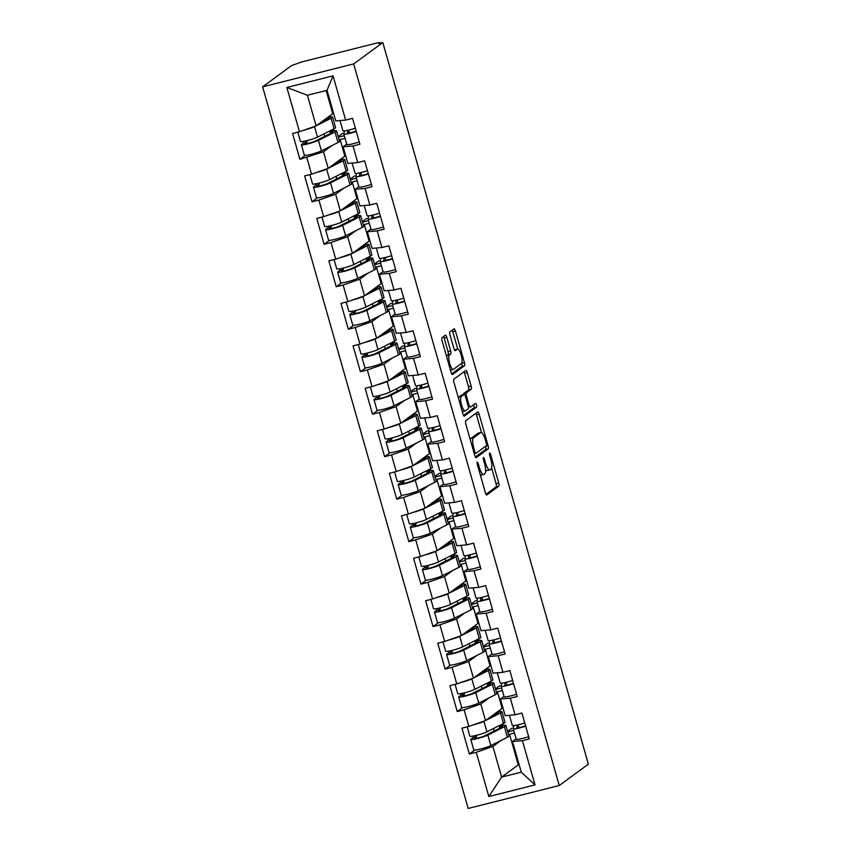 <?xml version="1.0" encoding="UTF-8"?>
<svg xmlns="http://www.w3.org/2000/svg" width="851" height="851" viewBox="0 0 851 851"><rect width="100%" height="100%" fill="white"/><g stroke="black" fill="none" stroke-linecap="round" stroke-linejoin="round"><path stroke-width="1.28" d="M477.241 462.157A1.957 0.543 75.9 0 0 477.305 464.369L485.4 492.772A2.798 0.766 75.9 0 0 486.74 494.984A2.798 0.766 75.9 0 0 486.825 494.952L498.824 486.144A2.798 0.766 75.9 0 0 498.729 482.985L490.633 454.583A1.957 0.543 75.9 0 0 489.687 453.03A1.957 0.543 75.9 0 0 489.633 453.062A1.957 0.543 75.9 0 0 489.697 455.274L490.75 458.944A8.946 2.468 75.9 0 1 491.048 469.061L490.048 469.795A8.946 2.468 75.9 0 1 489.804 469.922A8.946 2.468 75.9 0 1 485.485 462.806L484.432 459.136A1.957 0.543 75.9 0 0 483.496 457.583A1.957 0.543 75.9 0 0 483.442 457.604A1.957 0.543 75.9 0 0 483.506 459.817L484.549 463.497A8.946 2.468 75.9 0 1 484.857 473.613L483.857 474.347A8.946 2.468 75.9 0 1 483.602 474.464A8.946 2.468 75.9 0 1 479.283 467.359L478.241 463.689A1.957 0.543 75.9 0 0 477.294 462.125A1.957 0.543 75.9 0 0 477.241 462.157M446.807 337.368A2.798 0.766 75.9 0 0 445.456 335.145A2.798 0.766 75.9 0 0 445.381 335.188L442.02 337.656A2.798 0.766 75.9 0 0 442.116 340.815L451.094 372.355A2.798 0.766 75.9 0 0 452.445 374.578A2.798 0.766 75.9 0 0 452.519 374.536L464.518 365.739A2.798 0.766 75.9 0 0 464.423 362.579L455.445 331.039A2.798 0.766 75.9 0 0 454.094 328.816A2.798 0.766 75.9 0 0 454.009 328.848L449.945 331.837A2.798 0.766 75.9 0 0 450.041 334.996L453.891 348.495A2.798 0.766 75.9 0 0 455.232 350.718A2.798 0.766 75.9 0 0 455.317 350.676L457.327 349.197A7.478 2.064 75.9 0 1 457.54 349.101A7.478 2.064 75.9 0 1 461.263 355.441A7.478 2.064 75.9 0 1 461.402 363.494L453.509 369.291A7.478 2.064 75.9 0 1 453.296 369.398A7.478 2.064 75.9 0 1 449.573 363.047A7.478 2.064 75.9 0 1 449.434 354.995L450.753 354.027A2.798 0.766 75.9 0 0 450.658 350.867L446.807 337.368L444.158 338.038A2.798 0.766 75.9 0 0 443.562 336.517M382.812 42.55L588.371 764.155L559.245 785.526L353.686 63.921L382.812 42.55L378.833 43.55L380.046 42.593L376.95 43.007L301.828 61.921L291.755 65.474L262.629 86.845L353.686 63.921M465.699 420.777A2.798 0.766 75.9 0 0 465.795 423.947L474.773 455.476A2.798 0.766 75.9 0 0 476.124 457.7A2.798 0.766 75.9 0 0 476.198 457.668L488.197 448.86A2.798 0.766 75.9 0 0 488.102 445.701L479.124 414.16A2.798 0.766 75.9 0 0 477.773 411.937A2.798 0.766 75.9 0 0 477.688 411.98L465.699 420.777M462.933 413.916L453.955 382.376A2.798 0.766 75.9 0 1 453.86 379.216L465.848 370.419A2.798 0.766 75.9 0 1 465.933 370.376A2.798 0.766 75.9 0 1 467.284 372.6L471.124 386.099A2.798 0.766 75.9 0 1 471.22 389.258L466.359 392.832A2.798 0.766 75.9 0 0 466.454 395.992L468.997 404.948A2.798 0.766 75.9 0 0 470.348 407.161A2.798 0.766 75.9 0 0 470.433 407.129L475.496 403.406A1.957 0.543 75.9 0 1 475.549 403.385A1.957 0.543 75.9 0 1 476.517 405.044A1.957 0.543 75.9 0 1 476.56 407.15L464.359 416.107A2.798 0.766 75.9 0 1 464.284 416.139A2.798 0.766 75.9 0 1 462.933 413.916M344.325 135.703L338.858 137.075L338.645 136.309M356.42 178.178L350.963 179.55L350.74 178.795M368.526 220.664L363.058 222.037L362.845 221.271M380.62 263.14L375.163 264.512L374.94 263.746M392.726 305.615L387.258 306.998L387.045 306.232M404.821 348.102L399.364 349.474L399.151 348.708M416.926 390.577L411.469 391.949L411.246 391.183M429.021 433.053L423.564 434.435L423.351 433.67M441.126 475.539L435.669 476.911L435.446 476.145M453.221 518.014L447.764 519.387L447.552 518.631M465.327 560.49L459.87 561.873L459.646 561.107M477.432 602.976L471.965 604.348L471.752 603.582M489.527 645.452L484.07 646.824L483.847 646.069M501.633 687.938L496.165 689.31L495.952 688.544M262.629 86.845L468.188 808.45L559.245 785.526M305.254 155.403L299.924 159.318L323.486 151.744L331.826 145.627M299.924 159.318L292.553 133.447L299.456 131.714L286.851 87.462L333.039 75.835L345.644 120.087L352.548 118.342L359.909 144.213L353.016 145.957L357.739 162.562L364.643 160.828L372.015 186.699L365.111 188.433L369.845 205.038L376.748 203.304L384.12 229.174L377.216 230.908L381.939 247.524L388.843 245.779L396.215 271.65L389.311 273.394L394.045 290L400.949 288.266L408.32 314.136L401.417 315.87L406.15 332.486L413.043 330.741L420.415 356.612L413.512 358.345L418.245 374.961L425.149 373.227L432.521 399.087L425.617 400.832L430.351 417.437L437.244 415.703L444.616 441.573L437.712 443.307L442.446 459.923L449.349 458.178L456.721 484.049L449.817 485.783L454.551 502.398L461.455 500.665L468.816 526.524L461.912 528.269L466.646 544.874L473.55 543.14L480.921 569.011L474.018 570.744L478.751 587.36L485.655 585.616L493.016 611.486L486.123 613.231L490.846 629.836L497.75 628.102L505.122 653.972L498.218 655.706L502.952 672.311L509.855 670.577L517.217 696.448L510.323 698.182L515.046 714.797L521.95 713.053L529.322 738.923L522.418 740.668L535.024 784.909L488.836 796.536L476.23 752.295L492.899 746.455L501.239 740.338M474.656 750.114L469.326 754.029L476.23 752.295M469.326 754.029L461.955 728.158L468.858 726.424L464.125 709.808L480.794 703.979L489.134 697.863M462.561 707.638L457.232 711.553L464.125 709.808M457.232 711.553L449.86 685.683L456.764 683.938L452.03 667.333L468.699 661.504L477.039 655.376M450.456 665.152L445.126 669.067L452.03 667.333M445.126 669.067L437.754 643.196L444.658 641.463L439.924 624.857L456.593 619.017L464.933 612.901M438.361 622.677L433.021 626.591L439.924 624.857M433.021 626.591L425.66 600.721L432.563 598.987L427.83 582.371L444.499 576.542L452.828 570.425M426.255 580.201L420.926 584.116L427.83 582.371M420.926 584.116L413.554 558.245L420.458 556.501L415.724 539.896L432.393 534.066L440.733 527.939M414.16 537.715L408.82 541.63L415.724 539.896M408.82 541.63L401.459 515.759L408.352 514.025L403.629 497.42L420.298 491.58L428.627 485.464M402.055 495.239L396.726 499.154L403.629 497.42M396.726 499.154L389.354 473.284L396.258 471.55L391.524 454.934L408.193 449.105L416.533 442.988M389.96 452.764L384.62 456.668L391.524 454.934M384.62 456.668L377.259 430.808L384.152 429.064L379.429 412.458L396.098 406.618L404.427 400.502M377.855 410.278L372.525 414.192L379.429 412.458M372.525 414.192L365.153 388.322L372.057 386.588L367.324 369.972L383.992 364.143L392.332 358.026M365.76 367.802L360.42 371.717L367.324 369.972M360.42 371.717L353.048 345.846L359.952 344.112L355.229 327.497L371.887 321.667L380.227 315.551M353.654 325.327L348.325 329.231L355.229 327.497M348.325 329.231L340.953 303.371L347.857 301.626L343.123 285.021L359.792 279.181L368.132 273.065M341.549 282.84L336.219 286.755L343.123 285.021M336.219 286.755L328.848 260.885L335.751 259.151L331.018 242.535L347.687 236.706L356.026 230.589M329.454 240.365L324.125 244.28L331.018 242.535M324.125 244.28L316.753 218.409L323.657 216.665L318.923 200.059L335.592 194.23L343.932 188.103M317.349 197.879L312.019 201.793L318.923 200.059M312.019 201.793L304.647 175.923L311.551 174.189L306.817 157.584M346.729 144.159L343.134 146.797L353.016 145.957M357.739 162.562L347.868 163.413L343.134 146.797M339.198 140.224L340.123 139.543L344.857 156.148L328.22 168.36L323.486 151.744M345.059 138.298L340.123 139.543M345.729 155.935L344.857 156.148M311.551 174.189L328.22 168.36M358.835 186.646L355.239 189.284L365.111 188.433M369.845 205.038L359.962 205.889L355.239 189.284M351.303 182.699L352.229 182.018L356.952 198.634L340.326 210.835L335.592 194.23M357.165 180.774L352.229 182.018M357.835 198.411L356.952 198.634M323.657 216.665L340.326 210.835M370.93 229.121L367.334 231.759L377.216 230.908M381.939 247.524L372.068 248.375L367.334 231.759M363.398 225.175L364.324 224.494L369.057 241.11L352.42 253.321L347.687 236.706M369.26 223.26L364.324 224.494M369.93 240.886L369.057 241.11M335.751 259.151L352.42 253.321M383.035 271.597L379.44 274.245L389.311 273.394M394.045 290L384.163 290.851L379.44 274.245M375.504 267.661L376.429 266.98L381.152 283.585L364.526 295.797L359.792 279.181M381.365 265.735L376.429 266.98M382.035 283.372L381.152 283.585M347.857 301.626L364.526 295.797M395.13 314.083L391.534 316.721L401.417 315.87M406.15 332.486L396.268 333.326L391.534 316.721M387.599 310.136L388.524 309.456L393.258 326.071L376.621 338.272L371.887 321.667M393.46 308.211L388.524 309.456M394.141 325.848L393.258 326.071M359.952 344.112L376.621 338.272M407.235 356.558L403.64 359.196L413.512 358.345M418.245 374.961L408.363 375.812L403.64 359.196M399.704 352.612L400.63 351.942L405.363 368.547L388.726 380.759L383.992 364.143M405.565 350.697L400.63 351.942M406.235 368.323L405.363 368.547M372.057 386.588L388.726 380.759M419.33 399.034L415.735 401.683L425.617 400.832M430.351 417.437L420.468 418.288L415.735 401.683M411.799 395.098L412.724 394.417L417.458 411.022L400.821 423.234L396.098 406.618M417.66 393.173L412.724 394.417M418.341 410.81L417.458 411.022M384.152 429.064L400.821 423.234M431.436 441.52L427.84 444.158L437.712 443.307M442.446 459.923L432.574 460.774L427.84 444.158M423.904 437.574L424.83 436.893L429.564 453.509L412.926 465.71L408.193 449.105M429.766 435.648L424.83 436.893M430.436 453.285L429.564 453.509M396.258 471.55L412.926 465.71M443.541 483.996L439.935 486.634L449.817 485.783M454.551 502.398L444.669 503.249L439.935 486.634M435.999 480.049L436.925 479.379L441.658 495.984L425.021 508.196L420.298 491.58M441.86 478.134L436.925 479.379M442.541 495.761L441.658 495.984M408.352 514.025L425.021 508.196M455.636 526.482L452.041 529.12L461.912 528.269M466.646 544.874L456.774 545.725L452.041 529.12M448.105 522.535L449.03 521.854L453.764 538.47L437.127 550.671L432.393 534.066M453.966 520.61L449.03 521.854M454.636 538.247L453.764 538.47M420.458 556.501L437.127 550.671M467.742 568.957L464.135 571.595L474.018 570.744M478.751 587.36L468.869 588.211L464.135 571.595M460.21 565.011L461.125 564.33L465.859 580.946L449.222 593.147L444.499 576.542M466.071 563.096L461.125 564.33M466.742 580.722L465.859 580.946M432.563 598.987L449.222 593.147M479.836 611.433L476.241 614.071L486.123 613.231M490.846 629.836L480.975 630.687L476.241 614.071M472.305 607.497L473.23 606.816L477.964 623.421L461.327 635.633L456.593 619.017M478.166 605.572L473.23 606.816M478.836 623.198L477.964 623.421M444.658 641.463L461.327 635.633M491.942 653.919L488.336 656.557L498.218 655.706M502.952 672.311L493.069 673.162L488.336 656.557M484.41 649.973L485.336 649.292L490.059 665.908L473.433 678.109L468.699 661.504M490.272 648.047L485.336 649.292M490.942 665.684L490.059 665.908M456.764 683.938L473.433 678.109M504.037 696.395L500.441 699.033L510.323 698.182M515.046 714.797L505.175 715.648L500.441 699.033M496.505 692.448L497.431 691.767L502.164 708.383L485.527 720.595L480.794 703.979M502.367 690.533L497.431 691.767M503.037 708.16L502.164 708.383M468.858 726.424L485.527 720.595M513.727 730.413L508.27 731.786L508.047 731.02M516.142 738.87L512.547 741.519L522.418 740.668M492.899 746.455L501.622 777.091L521.269 772.144L512.547 741.519M508.611 734.934L509.536 734.253L518.259 764.889L501.622 777.091L488.836 796.536M514.472 733.009L509.536 734.253M518.259 764.889L519.131 764.666M521.269 772.144L535.024 784.909M345.644 120.087L335.762 120.938L327.039 90.302L307.392 95.248L316.125 125.874L332.752 113.672L326.156 90.525M333.635 113.449L332.752 113.672M327.039 90.302L333.039 75.835M299.456 131.714L316.125 125.874M286.851 87.462L307.392 95.248M480.347 475.049A8.946 2.468 75.9 0 0 480.943 475.135L483.602 474.464M485.634 469.699A8.946 2.468 75.9 0 0 487.144 470.592L489.804 469.922M485.995 494.282L496.165 486.815A2.798 0.766 75.9 0 0 496.069 483.655L491.623 468.05M481.517 432.553L476.464 414.831A2.798 0.766 75.9 0 0 475.869 413.309M475.369 456.998L485.549 449.53A2.798 0.766 75.9 0 0 485.453 446.371L488.102 445.701M474.869 451.86A1.957 0.543 75.9 0 0 475.815 453.413A1.957 0.543 75.9 0 0 475.869 453.381L486.4 445.658A1.957 0.543 75.9 0 0 486.336 443.445L485.23 439.573A8.946 2.468 75.9 0 0 480.911 432.457A8.946 2.468 75.9 0 0 480.655 432.585L473.464 437.861A8.946 2.468 75.9 0 0 473.762 447.977L474.869 451.86L473.816 452.126M480.911 432.457L478.262 433.127A8.946 2.468 75.9 0 0 478.007 433.244L480.655 432.585M470.231 439.541A8.946 2.468 75.9 0 1 470.805 438.531L478.007 433.244M463.455 394.63A2.798 0.766 75.9 0 1 463.699 393.492L468.561 389.928A2.798 0.766 75.9 0 0 468.465 386.769L464.625 373.27A2.798 0.766 75.9 0 0 464.029 371.749M463.529 415.437L473.901 407.82A1.957 0.543 75.9 0 0 473.56 404.831M461.306 396.534A7.478 2.064 75.9 0 0 461.444 404.587A7.478 2.064 75.9 0 0 465.167 410.937A7.478 2.064 75.9 0 0 465.38 410.831L468.167 408.788A2.798 0.766 75.9 0 0 468.071 405.629L465.518 396.672A2.798 0.766 75.9 0 0 464.167 394.449A2.798 0.766 75.9 0 0 464.093 394.492L461.306 396.534L458.646 397.204A7.478 2.064 75.9 0 0 458.306 397.672M462.274 411.607A7.478 2.064 75.9 0 0 462.519 411.597L465.167 410.937M461.604 395.119A2.798 0.766 75.9 0 0 461.508 395.119A2.798 0.766 75.9 0 0 461.433 395.162L464.093 394.492M458.646 397.204L461.433 395.162M446.456 356.08A7.478 2.064 75.9 0 1 446.775 355.665L448.094 354.697A2.798 0.766 75.9 0 0 447.998 351.537L444.158 338.038M450.445 370.079A7.478 2.064 75.9 0 0 450.636 370.068L453.296 369.398M457.54 349.101L454.891 349.761A7.478 2.064 75.9 0 0 454.679 349.867L457.327 349.197M457.732 349.08L452.785 331.699A2.798 0.766 75.9 0 0 452.189 330.188M451.69 373.876L461.87 366.409A2.798 0.766 75.9 0 0 461.774 363.239L461.721 363.079M496.239 712.723A10.542 1.128 164.1 0 1 498.452 712.798A10.542 1.128 164.1 0 1 498.143 713.212A10.542 1.128 164.1 0 1 497.324 713.691L489.623 717.584M485.687 720.467L500.494 712.989A14.244 1.521 -15.9 0 0 501.59 712.351A14.244 1.521 -15.9 0 0 502.016 711.787A14.244 1.521 -15.9 0 0 498.016 711.84L496.782 712.33M467.188 726.839L469.858 736.189A9.393 1.011 -15.9 0 0 476.89 735.2A9.393 1.011 -15.9 0 0 486.932 731.839L503.473 723.478A14.244 1.521 -15.9 0 0 504.579 722.829A14.244 1.521 -15.9 0 0 505.005 722.276L502.016 711.787M473.06 736.062L473.039 737.647L471.06 739.093A9.393 1.011 -15.9 0 0 470.784 739.455A9.393 1.011 -15.9 0 0 477.826 738.466A9.393 1.011 -15.9 0 0 487.857 735.104L504.409 726.743A14.244 1.521 -15.9 0 0 505.515 726.094A14.244 1.521 -15.9 0 0 505.93 725.541A14.244 1.521 -15.9 0 0 501.93 725.595L499.409 726.594A10.542 1.128 164.1 0 1 502.377 726.552A10.542 1.128 164.1 0 1 502.058 726.967A10.542 1.128 164.1 0 1 501.25 727.445L484.698 735.807A5.691 0.606 164.1 0 1 478.613 737.849A5.691 0.606 164.1 0 1 474.347 738.445A5.691 0.606 164.1 0 1 474.518 738.221L476.486 736.775L476.539 735.296M470.784 739.455L473.773 749.944A9.393 1.011 -15.9 0 0 480.804 748.954A9.393 1.011 -15.9 0 0 490.846 745.593L507.398 737.232A14.244 1.521 -15.9 0 0 508.494 736.583A14.244 1.521 -15.9 0 0 508.919 736.019L505.93 725.541M493.431 728.552L494.144 731.03M499.409 726.594L499.856 728.148M498.899 710.776L499.154 711.67M502.633 723.903L503.069 725.424M507.59 731.36L512.057 728.084M473.294 724.871A9.393 1.011 -15.9 0 0 483.942 721.35L485.293 720.669M495.601 713.202L495.942 714.393M524.769 722.935A9.393 1.011 164.1 0 1 512.334 725.499A9.393 1.011 164.1 0 1 512.323 725.446M525.695 726.211A9.393 1.011 164.1 0 1 513.259 728.764A9.393 1.011 164.1 0 1 513.259 728.711L513.855 725.626M528.684 736.689A9.393 1.011 164.1 0 1 516.249 739.253A9.393 1.011 164.1 0 1 516.249 739.2M517.344 724.999L516.823 727.722A5.691 0.606 -15.9 0 0 516.823 727.754A5.691 0.606 -15.9 0 0 519.918 727.435A5.691 0.606 -15.9 0 0 525.578 725.775M484.145 670.248A10.542 1.128 164.1 0 1 486.357 670.322A10.542 1.128 164.1 0 1 486.038 670.737A10.542 1.128 164.1 0 1 485.23 671.216L477.517 675.109M473.592 677.992L488.389 670.514A14.244 1.521 -15.9 0 0 489.495 669.865A14.244 1.521 -15.9 0 0 489.91 669.312A14.244 1.521 -15.9 0 0 485.91 669.365L484.687 669.854M455.094 684.364L457.753 693.714A9.393 1.011 -15.9 0 0 464.795 692.725A9.393 1.011 -15.9 0 0 474.826 689.363L491.378 681.002A14.244 1.521 -15.9 0 0 492.484 680.353A14.244 1.521 -15.9 0 0 492.899 679.789L489.91 669.312M460.965 693.576L460.934 695.171L458.966 696.607A9.393 1.011 -15.9 0 0 458.689 696.98A9.393 1.011 -15.9 0 0 465.72 695.99A9.393 1.011 -15.9 0 0 475.762 692.629L492.303 684.268A14.244 1.521 -15.9 0 0 493.41 683.619A14.244 1.521 -15.9 0 0 493.835 683.055A14.244 1.521 -15.9 0 0 489.836 683.108L487.315 684.108A10.542 1.128 164.1 0 1 490.272 684.076A10.542 1.128 164.1 0 1 489.963 684.491A10.542 1.128 164.1 0 1 489.144 684.97L472.592 693.331A5.691 0.606 164.1 0 1 466.508 695.363A5.691 0.606 164.1 0 1 462.242 695.969A5.691 0.606 164.1 0 1 462.412 695.746L464.38 694.299L464.433 692.81M458.689 696.98L461.667 707.468A9.393 1.011 -15.9 0 0 468.71 706.479A9.393 1.011 -15.9 0 0 478.741 703.107L495.293 694.746A14.244 1.521 -15.9 0 0 496.399 694.108A14.244 1.521 -15.9 0 0 496.814 693.544L493.835 683.055M481.336 686.076L482.038 688.555M487.315 684.108L487.751 685.672M486.793 668.301L487.049 669.194M490.538 681.428L490.963 682.938M495.495 688.885L499.952 685.608M461.189 682.396A9.393 1.011 -15.9 0 0 471.837 678.875L473.188 678.194M483.496 670.726L483.836 671.918M472.039 627.772A10.542 1.128 164.1 0 1 474.252 627.847A10.542 1.128 164.1 0 1 473.943 628.261A10.542 1.128 164.1 0 1 473.124 628.74L465.412 632.633M461.487 635.516L476.294 628.038A14.244 1.521 -15.9 0 0 477.39 627.389A14.244 1.521 -15.9 0 0 477.815 626.825A14.244 1.521 -15.9 0 0 473.816 626.879L472.582 627.368M442.988 641.888L445.658 651.238A9.393 1.011 -15.9 0 0 452.689 650.238A9.393 1.011 -15.9 0 0 462.721 646.877L479.273 638.516A14.244 1.521 -15.9 0 0 480.379 637.878A14.244 1.521 -15.9 0 0 480.804 637.314L477.815 626.825M448.86 651.1L448.828 652.685L446.86 654.132A9.393 1.011 -15.9 0 0 446.584 654.504A9.393 1.011 -15.9 0 0 453.626 653.515A9.393 1.011 -15.9 0 0 463.657 650.143L480.209 641.782A14.244 1.521 -15.9 0 0 481.315 641.143A14.244 1.521 -15.9 0 0 481.73 640.58A14.244 1.521 -15.9 0 0 477.73 640.633L475.209 641.633A10.542 1.128 164.1 0 1 478.166 641.59A10.542 1.128 164.1 0 1 477.858 642.005A10.542 1.128 164.1 0 1 477.039 642.484L460.487 650.845A5.691 0.606 164.1 0 1 454.413 652.887A5.691 0.606 164.1 0 1 450.147 653.483A5.691 0.606 164.1 0 1 450.317 653.26L452.285 651.823L452.338 650.334M446.584 654.504L449.573 664.982A9.393 1.011 -15.9 0 0 456.604 663.993A9.393 1.011 -15.9 0 0 466.646 660.631L483.198 652.27A14.244 1.521 -15.9 0 0 484.293 651.621A14.244 1.521 -15.9 0 0 484.719 651.068L481.73 640.58M469.231 643.59L469.943 646.079M475.209 641.633L475.656 643.186M474.698 625.825L474.954 626.708M478.432 638.941L478.868 640.463M483.389 646.398L487.857 643.122M449.083 639.909A9.393 1.011 -15.9 0 0 459.742 636.399L461.093 635.718M471.39 628.24L471.731 629.442M459.944 585.286A10.542 1.128 164.1 0 1 462.157 585.36A10.542 1.128 164.1 0 1 461.838 585.775A10.542 1.128 164.1 0 1 461.029 586.254L453.317 590.147M449.392 593.03L464.189 585.552A14.244 1.521 -15.9 0 0 465.295 584.914A14.244 1.521 -15.9 0 0 465.71 584.35A14.244 1.521 -15.9 0 0 461.71 584.403L460.487 584.892M430.893 599.402L433.553 608.752A9.393 1.011 -15.9 0 0 440.595 607.763A9.393 1.011 -15.9 0 0 450.626 604.401L467.178 596.04A14.244 1.521 -15.9 0 0 468.284 595.392A14.244 1.521 -15.9 0 0 468.699 594.838L465.71 584.35M436.765 608.625L436.733 610.21L434.765 611.656A9.393 1.011 -15.9 0 0 434.489 612.018A9.393 1.011 -15.9 0 0 441.52 611.029A9.393 1.011 -15.9 0 0 451.551 607.667L468.103 599.306A14.244 1.521 -15.9 0 0 469.209 598.657A14.244 1.521 -15.9 0 0 469.635 598.104A14.244 1.521 -15.9 0 0 465.625 598.157L463.114 599.157A10.542 1.128 164.1 0 1 466.071 599.115A10.542 1.128 164.1 0 1 465.763 599.529A10.542 1.128 164.1 0 1 464.944 600.008L448.392 608.369A5.691 0.606 164.1 0 1 442.307 610.412A5.691 0.606 164.1 0 1 438.042 611.007A5.691 0.606 164.1 0 1 438.212 610.784L440.18 609.337L440.233 607.859M434.489 612.018L437.467 622.507A9.393 1.011 -15.9 0 0 444.509 621.517A9.393 1.011 -15.9 0 0 454.54 618.156L471.092 609.795A14.244 1.521 -15.9 0 0 472.199 609.146A14.244 1.521 -15.9 0 0 472.613 608.582L469.635 598.104M457.136 601.114L457.838 603.593M463.114 599.157L463.55 600.71M462.593 583.339L462.848 584.233M466.337 596.466L466.763 597.987M471.284 603.923L475.752 600.646M436.988 597.434A9.393 1.011 -15.9 0 0 447.637 593.913L448.988 593.232M459.295 585.765L459.636 586.956M447.839 542.81A10.542 1.128 164.1 0 1 450.051 542.885A10.542 1.128 164.1 0 1 449.743 543.3A10.542 1.128 164.1 0 1 448.924 543.778L441.212 547.672M437.286 550.554L452.094 543.076A14.244 1.521 -15.9 0 0 453.189 542.427A14.244 1.521 -15.9 0 0 453.615 541.874A14.244 1.521 -15.9 0 0 449.615 541.927L448.381 542.406M418.788 556.926L421.458 566.277A9.393 1.011 -15.9 0 0 428.489 565.287A9.393 1.011 -15.9 0 0 438.52 561.926L455.072 553.554A14.244 1.521 -15.9 0 0 456.179 552.916A14.244 1.521 -15.9 0 0 456.604 552.352L453.615 541.874M424.66 566.138L424.628 567.723L422.66 569.17A9.393 1.011 -15.9 0 0 422.383 569.542A9.393 1.011 -15.9 0 0 429.425 568.553A9.393 1.011 -15.9 0 0 439.456 565.192L456.008 556.831A14.244 1.521 -15.9 0 0 457.104 556.182A14.244 1.521 -15.9 0 0 457.53 555.618A14.244 1.521 -15.9 0 0 453.53 555.671L451.009 556.671A10.542 1.128 164.1 0 1 453.966 556.639A10.542 1.128 164.1 0 1 453.657 557.054A10.542 1.128 164.1 0 1 452.838 557.533L436.286 565.894A5.691 0.606 164.1 0 1 430.212 567.925A5.691 0.606 164.1 0 1 425.947 568.532A5.691 0.606 164.1 0 1 426.117 568.308L428.085 566.862L428.138 565.372M422.383 569.542L425.372 580.031A9.393 1.011 -15.9 0 0 432.404 579.031A9.393 1.011 -15.9 0 0 442.446 575.67L458.997 567.309A14.244 1.521 -15.9 0 0 460.093 566.67A14.244 1.521 -15.9 0 0 460.519 566.106L457.53 555.618M445.03 558.639L445.733 561.117M451.009 556.671L451.455 558.235M450.498 540.864L450.753 541.757M454.232 553.99L454.668 555.501M459.189 561.447L463.657 558.171M424.883 554.958A9.393 1.011 -15.9 0 0 435.542 551.437L436.882 550.757M447.19 543.289L447.53 544.48M435.744 500.335A10.542 1.128 164.1 0 1 437.957 500.409A10.542 1.128 164.1 0 1 437.637 500.824A10.542 1.128 164.1 0 1 436.829 501.292L429.117 505.196M425.192 508.079L439.988 500.601A14.244 1.521 -15.9 0 0 441.095 499.952A14.244 1.521 -15.9 0 0 441.509 499.388A14.244 1.521 -15.9 0 0 437.51 499.441L436.286 499.931M406.693 514.44L409.352 523.79A9.393 1.011 -15.9 0 0 416.394 522.801A9.393 1.011 -15.9 0 0 426.425 519.44L442.977 511.079A14.244 1.521 -15.9 0 0 444.073 510.43A14.244 1.521 -15.9 0 0 444.499 509.877L441.509 499.388M412.565 523.663L412.533 525.248L410.565 526.695A9.393 1.011 -15.9 0 0 410.288 527.067A9.393 1.011 -15.9 0 0 417.32 526.078A9.393 1.011 -15.9 0 0 427.351 522.705L443.903 514.344A14.244 1.521 -15.9 0 0 445.009 513.706A14.244 1.521 -15.9 0 0 445.435 513.142A14.244 1.521 -15.9 0 0 441.424 513.196L438.903 514.195A10.542 1.128 164.1 0 1 441.871 514.153A10.542 1.128 164.1 0 1 441.563 514.568A10.542 1.128 164.1 0 1 440.744 515.046L424.192 523.408A5.691 0.606 164.1 0 1 418.107 525.45A5.691 0.606 164.1 0 1 413.841 526.046A5.691 0.606 164.1 0 1 414.011 525.822L415.979 524.376L416.033 522.897M410.288 527.067L413.267 537.545A9.393 1.011 -15.9 0 0 420.309 536.555A9.393 1.011 -15.9 0 0 430.34 533.194L446.892 524.833A14.244 1.521 -15.9 0 0 447.998 524.184A14.244 1.521 -15.9 0 0 448.413 523.631L445.435 513.142M432.925 516.153L433.638 518.642M438.903 514.195L439.35 515.749M438.393 498.378L438.648 499.271M442.137 511.504L442.563 513.025M447.083 518.961L451.551 515.685M412.788 512.472A9.393 1.011 -15.9 0 0 423.436 508.962L424.787 508.281M435.095 500.803L435.435 501.994M512.664 680.46A9.393 1.011 164.1 0 1 500.228 683.023A9.393 1.011 164.1 0 1 500.228 682.97M513.6 683.725A9.393 1.011 164.1 0 1 501.165 686.289A9.393 1.011 164.1 0 1 501.154 686.236L501.76 683.14M516.589 694.214A9.393 1.011 164.1 0 1 504.143 696.778A9.393 1.011 164.1 0 1 504.143 696.714M505.249 682.513L504.717 685.236A5.691 0.606 -15.9 0 0 504.717 685.278A5.691 0.606 -15.9 0 0 507.813 684.959A5.691 0.606 -15.9 0 0 513.472 683.3M500.569 637.984A9.393 1.011 164.1 0 1 488.134 640.537A9.393 1.011 164.1 0 1 488.123 640.484M501.494 641.25A9.393 1.011 164.1 0 1 489.059 643.813A9.393 1.011 164.1 0 1 489.059 643.75L489.655 640.665M504.483 651.728A9.393 1.011 164.1 0 1 492.048 654.291A9.393 1.011 164.1 0 1 492.048 654.238M493.144 640.037L492.623 642.76A5.691 0.606 -15.9 0 0 492.623 642.792A5.691 0.606 -15.9 0 0 495.718 642.473A5.691 0.606 -15.9 0 0 501.377 640.824M488.463 595.498A9.393 1.011 164.1 0 1 476.028 598.062A9.393 1.011 164.1 0 1 476.028 598.008M489.399 598.774A9.393 1.011 164.1 0 1 476.964 601.327A9.393 1.011 164.1 0 1 476.954 601.274L477.56 598.179M492.389 609.252A9.393 1.011 164.1 0 1 479.943 611.816A9.393 1.011 164.1 0 1 479.943 611.763M481.049 597.562L480.517 600.285A5.691 0.606 -15.9 0 0 480.517 600.317A5.691 0.606 -15.9 0 0 483.613 599.998A5.691 0.606 -15.9 0 0 489.272 598.338M476.369 553.022A9.393 1.011 164.1 0 1 463.923 555.586A9.393 1.011 164.1 0 1 463.923 555.522M477.294 556.288A9.393 1.011 164.1 0 1 464.859 558.852A9.393 1.011 164.1 0 1 464.859 558.799L465.454 555.703M480.283 566.777A9.393 1.011 164.1 0 1 467.848 569.33A9.393 1.011 164.1 0 1 467.848 569.276M468.944 555.075L468.422 557.799A5.691 0.606 -15.9 0 0 468.422 557.841A5.691 0.606 -15.9 0 0 471.518 557.522A5.691 0.606 -15.9 0 0 477.177 555.863M464.263 510.547A9.393 1.011 164.1 0 1 451.828 513.1A9.393 1.011 164.1 0 1 451.828 513.047M465.199 513.813A9.393 1.011 164.1 0 1 452.753 516.376A9.393 1.011 164.1 0 1 452.753 516.312L453.36 513.227M468.178 524.29A9.393 1.011 164.1 0 1 455.742 526.854A9.393 1.011 164.1 0 1 455.742 526.801M456.849 512.6L456.317 515.323A5.691 0.606 -15.9 0 0 456.317 515.355A5.691 0.606 -15.9 0 0 459.412 515.036A5.691 0.606 -15.9 0 0 465.071 513.387M423.638 457.849A10.542 1.128 164.1 0 1 425.851 457.923A10.542 1.128 164.1 0 1 425.543 458.338A10.542 1.128 164.1 0 1 424.723 458.817L417.011 462.71M413.086 465.593L427.893 458.115A14.244 1.521 -15.9 0 0 428.989 457.476A14.244 1.521 -15.9 0 0 429.415 456.913A14.244 1.521 -15.9 0 0 425.415 456.966L424.181 457.455M394.587 471.965L397.257 481.315A9.393 1.011 -15.9 0 0 404.289 480.326A9.393 1.011 -15.9 0 0 414.32 476.964L430.872 468.603A14.244 1.521 -15.9 0 0 431.978 467.954A14.244 1.521 -15.9 0 0 432.393 467.39L429.415 456.913M400.459 481.177L400.427 482.772L398.459 484.219A9.393 1.011 -15.9 0 0 398.183 484.581A9.393 1.011 -15.9 0 0 405.214 483.591A9.393 1.011 -15.9 0 0 415.256 480.23L431.808 471.869A14.244 1.521 -15.9 0 0 432.904 471.22A14.244 1.521 -15.9 0 0 433.329 470.667A14.244 1.521 -15.9 0 0 429.329 470.72L426.808 471.72A10.542 1.128 164.1 0 1 429.766 471.677A10.542 1.128 164.1 0 1 429.457 472.092A10.542 1.128 164.1 0 1 428.638 472.571L412.086 480.932A5.691 0.606 164.1 0 1 406.012 482.974A5.691 0.606 164.1 0 1 401.746 483.57A5.691 0.606 164.1 0 1 401.917 483.347L403.885 481.9L403.938 480.411M398.183 484.581L401.172 495.069A9.393 1.011 -15.9 0 0 408.203 494.08A9.393 1.011 -15.9 0 0 418.245 490.719L434.797 482.347A14.244 1.521 -15.9 0 0 435.893 481.709A14.244 1.521 -15.9 0 0 436.318 481.145L433.329 470.667M420.83 473.677L421.532 476.156M426.808 471.72L427.255 473.273M426.298 455.902L426.542 456.796M430.032 469.029L430.468 470.55M434.989 476.486L439.456 473.209M400.683 469.997A9.393 1.011 -15.9 0 0 411.341 466.476L412.682 465.795M422.99 458.327L423.33 459.519M452.168 468.061A9.393 1.011 164.1 0 1 439.722 470.624A9.393 1.011 164.1 0 1 439.722 470.571M453.094 471.326A9.393 1.011 164.1 0 1 440.658 473.89A9.393 1.011 164.1 0 1 440.658 473.837L441.254 470.741M456.083 481.815A9.393 1.011 164.1 0 1 443.648 484.379A9.393 1.011 164.1 0 1 443.637 484.315M444.743 470.114L444.222 472.848A5.691 0.606 -15.9 0 0 444.222 472.879A5.691 0.606 -15.9 0 0 447.318 472.56A5.691 0.606 -15.9 0 0 452.977 470.901M411.533 415.373A10.542 1.128 164.1 0 1 413.746 415.448A10.542 1.128 164.1 0 1 413.437 415.862A10.542 1.128 164.1 0 1 412.629 416.341L404.916 420.234M400.991 423.117L415.788 415.639A14.244 1.521 -15.9 0 0 416.894 414.99A14.244 1.521 -15.9 0 0 417.309 414.437A14.244 1.521 -15.9 0 0 413.309 414.49L412.086 414.969M382.493 429.489L385.152 438.839A9.393 1.011 -15.9 0 0 392.183 437.85A9.393 1.011 -15.9 0 0 402.225 434.478L418.777 426.117A14.244 1.521 -15.9 0 0 419.873 425.479A14.244 1.521 -15.9 0 0 420.298 424.915L417.309 414.437M388.364 438.701L388.333 440.286L386.365 441.733A9.393 1.011 -15.9 0 0 386.088 442.105A9.393 1.011 -15.9 0 0 393.119 441.116A9.393 1.011 -15.9 0 0 403.151 437.754L419.703 429.393A14.244 1.521 -15.9 0 0 420.809 428.744A14.244 1.521 -15.9 0 0 421.224 428.181A14.244 1.521 -15.9 0 0 417.224 428.234L414.703 429.234A10.542 1.128 164.1 0 1 417.671 429.202A10.542 1.128 164.1 0 1 417.352 429.617A10.542 1.128 164.1 0 1 416.543 430.085L399.991 438.456A5.691 0.606 164.1 0 1 393.907 440.488A5.691 0.606 164.1 0 1 389.641 441.095A5.691 0.606 164.1 0 1 389.811 440.871L391.779 439.424L391.832 437.935M386.088 442.105L389.067 452.583A9.393 1.011 -15.9 0 0 396.109 451.594A9.393 1.011 -15.9 0 0 406.14 448.232L422.692 439.871A14.244 1.521 -15.9 0 0 423.798 439.222A14.244 1.521 -15.9 0 0 424.213 438.669L421.224 428.181M408.725 431.191L409.437 433.68M414.703 429.234L415.15 430.787M414.192 413.426L414.448 414.32M417.926 426.542L418.362 428.064M422.883 434.01L427.351 430.734M388.588 427.521A9.393 1.011 -15.9 0 0 399.236 424L400.587 423.319M410.895 415.841L411.235 417.043M440.063 425.585A9.393 1.011 164.1 0 1 427.627 428.149A9.393 1.011 164.1 0 1 427.627 428.085M440.999 428.851A9.393 1.011 164.1 0 1 428.553 431.414A9.393 1.011 164.1 0 1 428.553 431.361L429.149 428.266M443.977 439.339A9.393 1.011 164.1 0 1 431.542 441.892A9.393 1.011 164.1 0 1 431.542 441.839M432.648 427.638L432.117 430.361A5.691 0.606 -15.9 0 0 432.117 430.404A5.691 0.606 -15.9 0 0 435.212 430.074A5.691 0.606 -15.9 0 0 440.871 428.425M399.438 372.898A10.542 1.128 164.1 0 1 401.651 372.972A10.542 1.128 164.1 0 1 401.342 373.376A10.542 1.128 164.1 0 1 400.523 373.855L392.811 377.759M388.886 380.631L403.682 373.153A14.244 1.521 -15.9 0 0 404.789 372.515A14.244 1.521 -15.9 0 0 405.214 371.951A14.244 1.521 -15.9 0 0 401.215 372.004L399.981 372.493M370.387 387.003L373.046 396.353A9.393 1.011 -15.9 0 0 380.089 395.364A9.393 1.011 -15.9 0 0 390.12 392.003L406.672 383.641A14.244 1.521 -15.9 0 0 407.778 382.993A14.244 1.521 -15.9 0 0 408.193 382.439L405.214 371.951M376.259 396.226L376.227 397.811L374.259 399.257A9.393 1.011 -15.9 0 0 373.983 399.63A9.393 1.011 -15.9 0 0 381.014 398.63A9.393 1.011 -15.9 0 0 391.056 395.268L407.608 386.907A14.244 1.521 -15.9 0 0 408.703 386.269A14.244 1.521 -15.9 0 0 409.129 385.705A14.244 1.521 -15.9 0 0 405.129 385.758L402.608 386.758A10.542 1.128 164.1 0 1 405.565 386.716A10.542 1.128 164.1 0 1 405.257 387.131A10.542 1.128 164.1 0 1 404.438 387.609L387.886 395.97A5.691 0.606 164.1 0 1 381.812 398.013A5.691 0.606 164.1 0 1 377.546 398.608A5.691 0.606 164.1 0 1 377.716 398.385L379.684 396.938L379.727 395.46M373.983 399.63L376.972 410.108A9.393 1.011 -15.9 0 0 384.003 409.118A9.393 1.011 -15.9 0 0 394.034 405.757L410.586 397.396A14.244 1.521 -15.9 0 0 411.693 396.747A14.244 1.521 -15.9 0 0 412.118 396.183L409.129 385.705M396.63 388.716L397.332 391.205M402.608 386.758L403.044 388.311M402.097 370.94L402.342 371.834M405.831 384.067L406.267 385.588M410.788 391.524L415.256 388.247M376.482 385.035A9.393 1.011 -15.9 0 0 387.131 381.525L388.481 380.844M398.789 373.366L399.13 374.557M427.968 383.11A9.393 1.011 164.1 0 1 415.522 385.663A9.393 1.011 164.1 0 1 415.522 385.609M428.893 386.375A9.393 1.011 164.1 0 1 416.458 388.928A9.393 1.011 164.1 0 1 416.458 388.875L417.054 385.79M431.882 396.853A9.393 1.011 164.1 0 1 419.447 399.417A9.393 1.011 164.1 0 1 419.437 399.364M420.543 385.163L420.011 387.886A5.691 0.606 -15.9 0 0 420.022 387.918A5.691 0.606 -15.9 0 0 423.117 387.599A5.691 0.606 -15.9 0 0 428.776 385.95M387.333 330.411A10.542 1.128 164.1 0 1 389.545 330.486A10.542 1.128 164.1 0 1 389.237 330.901A10.542 1.128 164.1 0 1 388.418 331.379L380.716 335.273M376.791 338.155L391.588 330.677A14.244 1.521 -15.9 0 0 392.694 330.028A14.244 1.521 -15.9 0 0 393.109 329.475A14.244 1.521 -15.9 0 0 389.109 329.528L387.886 330.018M358.292 344.527L360.952 353.878A9.393 1.011 -15.9 0 0 367.983 352.888A9.393 1.011 -15.9 0 0 378.025 349.527L394.577 341.166A14.244 1.521 -15.9 0 0 395.672 340.517A14.244 1.521 -15.9 0 0 396.098 339.953L393.109 329.475M364.154 353.739L364.132 355.335L362.164 356.771A9.393 1.011 -15.9 0 0 361.877 357.143A9.393 1.011 -15.9 0 0 368.919 356.154A9.393 1.011 -15.9 0 0 378.95 352.793L395.502 344.432A14.244 1.521 -15.9 0 0 396.609 343.783A14.244 1.521 -15.9 0 0 397.023 343.23A14.244 1.521 -15.9 0 0 393.024 343.283L390.503 344.283A10.542 1.128 164.1 0 1 393.47 344.24A10.542 1.128 164.1 0 1 393.151 344.655A10.542 1.128 164.1 0 1 392.343 345.134L375.791 353.495A5.691 0.606 164.1 0 1 369.706 355.527A5.691 0.606 164.1 0 1 365.441 356.133A5.691 0.606 164.1 0 1 365.611 355.909L367.579 354.463L367.632 352.974M361.877 357.143L364.866 367.632A9.393 1.011 -15.9 0 0 371.908 366.643A9.393 1.011 -15.9 0 0 381.939 363.271L398.491 354.91A14.244 1.521 -15.9 0 0 399.598 354.271A14.244 1.521 -15.9 0 0 400.013 353.708L397.023 343.23M384.524 346.24L385.237 348.719M390.503 344.283L390.949 345.836M389.992 328.465L390.247 329.358M393.726 341.591L394.162 343.113M398.683 349.048L403.151 345.772M364.388 342.559A9.393 1.011 -15.9 0 0 375.036 339.038L376.387 338.358M386.694 330.89L387.035 332.081M415.862 340.623A9.393 1.011 164.1 0 1 403.427 343.187A9.393 1.011 164.1 0 1 403.427 343.134M416.799 343.889A9.393 1.011 164.1 0 1 404.353 346.453A9.393 1.011 164.1 0 1 404.353 346.4L404.948 343.304M419.777 354.378A9.393 1.011 164.1 0 1 407.342 356.941A9.393 1.011 164.1 0 1 407.342 356.877M408.448 342.676L407.916 345.41A5.691 0.606 -15.9 0 0 407.916 345.442A5.691 0.606 -15.9 0 0 411.012 345.123A5.691 0.606 -15.9 0 0 416.671 343.464M375.238 287.936A10.542 1.128 164.1 0 1 377.45 288.01A10.542 1.128 164.1 0 1 377.142 288.425A10.542 1.128 164.1 0 1 376.323 288.904L368.611 292.797M364.685 295.68L379.482 288.202A14.244 1.521 -15.9 0 0 380.588 287.553A14.244 1.521 -15.9 0 0 381.014 286.989A14.244 1.521 -15.9 0 0 377.004 287.042L375.78 287.532M346.187 302.052L348.846 311.402A9.393 1.011 -15.9 0 0 355.888 310.413A9.393 1.011 -15.9 0 0 365.919 307.041L382.471 298.68A14.244 1.521 -15.9 0 0 383.578 298.041A14.244 1.521 -15.9 0 0 383.992 297.478L381.014 286.989M352.059 311.264L352.027 312.849L350.059 314.296A9.393 1.011 -15.9 0 0 349.782 314.668A9.393 1.011 -15.9 0 0 356.814 313.679A9.393 1.011 -15.9 0 0 366.855 310.317L383.407 301.945A14.244 1.521 -15.9 0 0 384.503 301.307A14.244 1.521 -15.9 0 0 384.929 300.743A14.244 1.521 -15.9 0 0 380.929 300.797L378.408 301.797A10.542 1.128 164.1 0 1 381.365 301.765A10.542 1.128 164.1 0 1 381.057 302.169A10.542 1.128 164.1 0 1 380.237 302.648L363.685 311.009A5.691 0.606 164.1 0 1 357.601 313.051A5.691 0.606 164.1 0 1 353.346 313.657A5.691 0.606 164.1 0 1 353.505 313.423L355.484 311.987L355.527 310.498M349.782 314.668L352.771 325.146A9.393 1.011 -15.9 0 0 359.803 324.157A9.393 1.011 -15.9 0 0 369.834 320.795L386.386 312.434A14.244 1.521 -15.9 0 0 387.492 311.785A14.244 1.521 -15.9 0 0 387.918 311.232L384.929 300.743M372.43 303.754L373.132 306.243M378.408 301.797L378.844 303.35M377.887 285.989L378.142 286.872M381.631 299.105L382.067 300.626M386.588 306.562L391.045 303.286M352.282 300.084A9.393 1.011 -15.9 0 0 362.93 296.563L364.281 295.882M374.589 288.404L374.929 289.606M403.757 298.148A9.393 1.011 164.1 0 1 391.322 300.711A9.393 1.011 164.1 0 1 391.322 300.648M404.693 301.414A9.393 1.011 164.1 0 1 392.258 303.977A9.393 1.011 164.1 0 1 392.258 303.913L392.854 300.829M407.682 311.902A9.393 1.011 164.1 0 1 395.236 314.455A9.393 1.011 164.1 0 1 395.236 314.402M396.343 300.201L395.811 302.924A5.691 0.606 -15.9 0 0 395.811 302.956A5.691 0.606 -15.9 0 0 398.917 302.637A5.691 0.606 -15.9 0 0 404.576 300.988M363.132 245.45A10.542 1.128 164.1 0 1 365.345 245.524A10.542 1.128 164.1 0 1 365.036 245.939A10.542 1.128 164.1 0 1 364.217 246.418L356.516 250.311M352.58 253.194L367.387 245.716A14.244 1.521 -15.9 0 0 368.483 245.077A14.244 1.521 -15.9 0 0 368.909 244.514A14.244 1.521 -15.9 0 0 364.909 244.567L363.675 245.056M334.081 259.566L336.751 268.916A9.393 1.011 -15.9 0 0 343.783 267.927A9.393 1.011 -15.9 0 0 353.825 264.565L370.376 256.204A14.244 1.521 -15.9 0 0 371.472 255.555A14.244 1.521 -15.9 0 0 371.898 255.002L368.909 244.514M339.953 268.788L339.932 270.373L337.953 271.82A9.393 1.011 -15.9 0 0 337.677 272.182A9.393 1.011 -15.9 0 0 344.719 271.192A9.393 1.011 -15.9 0 0 354.75 267.831L371.302 259.47A14.244 1.521 -15.9 0 0 372.408 258.821A14.244 1.521 -15.9 0 0 372.823 258.268A14.244 1.521 -15.9 0 0 368.823 258.321L366.302 259.321A10.542 1.128 164.1 0 1 369.27 259.278A10.542 1.128 164.1 0 1 368.951 259.693A10.542 1.128 164.1 0 1 368.143 260.172L351.591 268.533A5.691 0.606 164.1 0 1 345.506 270.575A5.691 0.606 164.1 0 1 341.24 271.171A5.691 0.606 164.1 0 1 341.411 270.948L343.379 269.501L343.432 268.022M337.677 272.182L340.666 282.67A9.393 1.011 -15.9 0 0 347.708 281.681A9.393 1.011 -15.9 0 0 357.739 278.32L374.291 269.958A14.244 1.521 -15.9 0 0 375.387 269.31A14.244 1.521 -15.9 0 0 375.812 268.746L372.823 258.268M360.324 261.278L361.037 263.757M366.302 259.321L366.749 260.874M365.792 243.503L366.047 244.397M369.525 256.63L369.962 258.151M374.483 264.087L378.95 260.81M340.187 257.598A9.393 1.011 -15.9 0 0 350.835 254.077L352.186 253.396M362.494 245.928L362.834 247.12M391.662 255.662A9.393 1.011 164.1 0 1 379.227 258.225A9.393 1.011 164.1 0 1 379.227 258.172M392.588 258.938A9.393 1.011 164.1 0 1 380.152 261.491A9.393 1.011 164.1 0 1 380.152 261.438L380.748 258.353M395.577 269.416A9.393 1.011 164.1 0 1 383.141 271.98A9.393 1.011 164.1 0 1 383.141 271.926M384.237 257.725L383.716 260.449A5.691 0.606 -15.9 0 0 383.716 260.48A5.691 0.606 -15.9 0 0 386.811 260.161A5.691 0.606 -15.9 0 0 392.471 258.502M351.037 202.974A10.542 1.128 164.1 0 1 353.25 203.049A10.542 1.128 164.1 0 1 352.942 203.463A10.542 1.128 164.1 0 1 352.123 203.942L344.41 207.835M340.485 210.718L355.282 203.24A14.244 1.521 -15.9 0 0 356.388 202.591A14.244 1.521 -15.9 0 0 356.814 202.038A14.244 1.521 -15.9 0 0 352.803 202.091L351.58 202.581M321.986 217.09L324.646 226.44A9.393 1.011 -15.9 0 0 331.688 225.451A9.393 1.011 -15.9 0 0 341.719 222.09L358.271 213.729A14.244 1.521 -15.9 0 0 359.377 213.08A14.244 1.521 -15.9 0 0 359.792 212.516L356.814 202.038M327.858 226.302L327.826 227.898L325.859 229.334A9.393 1.011 -15.9 0 0 325.582 229.706A9.393 1.011 -15.9 0 0 332.613 228.717A9.393 1.011 -15.9 0 0 342.655 225.355L359.207 216.994A14.244 1.521 -15.9 0 0 360.303 216.345A14.244 1.521 -15.9 0 0 360.728 215.782A14.244 1.521 -15.9 0 0 356.729 215.835L354.207 216.845A10.542 1.128 164.1 0 1 357.165 216.803A10.542 1.128 164.1 0 1 356.856 217.218A10.542 1.128 164.1 0 1 356.037 217.696L339.485 226.058A5.691 0.606 164.1 0 1 333.401 228.089A5.691 0.606 164.1 0 1 329.146 228.696A5.691 0.606 164.1 0 1 329.305 228.472L331.273 227.026L331.326 225.536M325.582 229.706L328.571 240.195A9.393 1.011 -15.9 0 0 335.602 239.205A9.393 1.011 -15.9 0 0 345.634 235.833L362.186 227.472A14.244 1.521 -15.9 0 0 363.292 226.834A14.244 1.521 -15.9 0 0 363.707 226.27L360.728 215.782M348.229 218.803L348.931 221.281M354.207 216.845L354.644 218.399M353.686 201.027L353.942 201.921M357.431 214.154L357.856 215.665M362.388 221.611L366.845 218.335M328.082 215.122A9.393 1.011 -15.9 0 0 338.73 211.601L340.081 210.92M350.389 203.453L350.729 204.644M379.557 213.186A9.393 1.011 164.1 0 1 367.121 215.75A9.393 1.011 164.1 0 1 367.121 215.697M380.493 216.452A9.393 1.011 164.1 0 1 368.058 219.015A9.393 1.011 164.1 0 1 368.058 218.962L368.653 215.867M383.482 226.94A9.393 1.011 164.1 0 1 371.036 229.504A9.393 1.011 164.1 0 1 371.036 229.44M372.142 215.239L371.61 217.962A5.691 0.606 -15.9 0 0 371.61 218.005A5.691 0.606 -15.9 0 0 374.706 217.686A5.691 0.606 -15.9 0 0 380.365 216.026M338.932 160.499A10.542 1.128 164.1 0 1 341.145 160.573A10.542 1.128 164.1 0 1 340.836 160.988A10.542 1.128 164.1 0 1 340.017 161.467L332.315 165.36M328.38 168.243L343.187 160.765A14.244 1.521 -15.9 0 0 344.283 160.116A14.244 1.521 -15.9 0 0 344.708 159.552A14.244 1.521 -15.9 0 0 340.708 159.605L339.475 160.094M309.881 174.615L312.551 183.965A9.393 1.011 -15.9 0 0 319.582 182.965A9.393 1.011 -15.9 0 0 329.624 179.604L346.166 171.242A14.244 1.521 -15.9 0 0 347.272 170.604A14.244 1.521 -15.9 0 0 347.697 170.04L344.708 159.552M315.753 183.827L315.732 185.412L313.753 186.858A9.393 1.011 -15.9 0 0 313.476 187.231A9.393 1.011 -15.9 0 0 320.519 186.241A9.393 1.011 -15.9 0 0 330.55 182.869L347.102 174.508A14.244 1.521 -15.9 0 0 348.208 173.87A14.244 1.521 -15.9 0 0 348.623 173.306A14.244 1.521 -15.9 0 0 344.623 173.359L342.102 174.359A10.542 1.128 164.1 0 1 345.07 174.317A10.542 1.128 164.1 0 1 344.751 174.732A10.542 1.128 164.1 0 1 343.942 175.21L327.39 183.571A5.691 0.606 164.1 0 1 321.306 185.614A5.691 0.606 164.1 0 1 317.04 186.209A5.691 0.606 164.1 0 1 317.21 185.986L319.178 184.55L319.231 183.061M313.476 187.231L316.466 197.709A9.393 1.011 -15.9 0 0 323.497 196.719A9.393 1.011 -15.9 0 0 333.539 193.358L350.091 184.997A14.244 1.521 -15.9 0 0 351.186 184.348A14.244 1.521 -15.9 0 0 351.612 183.795L348.623 173.306M336.124 176.317L336.836 178.806M342.102 174.359L342.549 175.912M341.591 158.552L341.847 159.435M345.325 171.668L345.761 173.189M350.282 179.125L354.75 175.849M315.987 172.636A9.393 1.011 -15.9 0 0 326.635 169.126L327.986 168.445M338.294 160.967L338.634 162.169M367.462 170.711A9.393 1.011 164.1 0 1 355.027 173.264A9.393 1.011 164.1 0 1 355.016 173.21M368.387 173.976A9.393 1.011 164.1 0 1 355.952 176.54A9.393 1.011 164.1 0 1 355.952 176.476L356.548 173.391M371.376 184.454A9.393 1.011 164.1 0 1 358.941 187.018A9.393 1.011 164.1 0 1 358.941 186.965M360.037 172.764L359.516 175.487A5.691 0.606 -15.9 0 0 359.516 175.519A5.691 0.606 -15.9 0 0 362.611 175.2A5.691 0.606 -15.9 0 0 368.27 173.551M326.837 118.012A10.542 1.128 164.1 0 1 329.05 118.087A10.542 1.128 164.1 0 1 328.731 118.502A10.542 1.128 164.1 0 1 327.922 118.98L320.21 122.874M316.285 125.757L331.082 118.278A14.244 1.521 -15.9 0 0 332.188 117.64A14.244 1.521 -15.9 0 0 332.603 117.076A14.244 1.521 -15.9 0 0 328.603 117.13L327.38 117.619M297.786 132.128L300.446 141.479A9.393 1.011 -15.9 0 0 307.488 140.489A9.393 1.011 -15.9 0 0 317.519 137.128L334.071 128.767A14.244 1.521 -15.9 0 0 335.177 128.118A14.244 1.521 -15.9 0 0 335.592 127.565L332.603 117.076M303.658 141.351L303.626 142.936L301.658 144.383A9.393 1.011 -15.9 0 0 301.382 144.744A9.393 1.011 -15.9 0 0 308.413 143.755A9.393 1.011 -15.9 0 0 318.455 140.394L334.996 132.033A14.244 1.521 -15.9 0 0 336.102 131.384A14.244 1.521 -15.9 0 0 336.528 130.831A14.244 1.521 -15.9 0 0 332.528 130.884L330.007 131.884A10.542 1.128 164.1 0 1 332.964 131.841A10.542 1.128 164.1 0 1 332.656 132.256A10.542 1.128 164.1 0 1 331.837 132.735L315.285 141.096A5.691 0.606 164.1 0 1 309.2 143.138A5.691 0.606 164.1 0 1 304.935 143.734A5.691 0.606 164.1 0 1 305.105 143.511L307.073 142.064L307.126 140.585M301.382 144.744L304.36 155.233A9.393 1.011 -15.9 0 0 311.402 154.244A9.393 1.011 -15.9 0 0 321.433 150.882L337.985 142.521A14.244 1.521 -15.9 0 0 339.092 141.872A14.244 1.521 -15.9 0 0 339.506 141.309L336.528 130.831M324.029 133.841L324.731 136.32M330.007 131.884L330.443 133.437M329.486 116.066L329.741 116.959M333.23 129.192L333.656 130.714M338.187 136.649L342.645 133.373M303.881 130.16A9.393 1.011 -15.9 0 0 314.53 126.639L315.881 125.959M326.188 118.491L326.529 119.683M355.356 128.224A9.393 1.011 164.1 0 1 342.921 130.788A9.393 1.011 164.1 0 1 342.921 130.735M356.292 131.501A9.393 1.011 164.1 0 1 343.857 134.054A9.393 1.011 164.1 0 1 343.847 134.001L344.453 130.916M359.282 141.979A9.393 1.011 164.1 0 1 346.836 144.542A9.393 1.011 164.1 0 1 346.836 144.489M347.942 130.288L347.41 133.011A5.691 0.606 -15.9 0 0 347.41 133.043A5.691 0.606 -15.9 0 0 350.506 132.724A5.691 0.606 -15.9 0 0 356.165 131.065M478.23 467.625L479.283 467.359M483.4 459.402L484.432 459.136M484.432 463.072L485.485 462.806M489.591 454.849L490.633 454.583M496.069 483.655L498.729 482.985M496.165 486.815L498.824 486.144M477.198 463.944L478.241 463.689M476.464 414.831L479.124 414.16M485.549 449.53L488.197 448.86M470.805 438.531L473.464 437.861M472.709 448.243L473.762 447.977M464.625 373.27L467.284 372.6M468.465 386.769L471.124 386.099M468.561 389.928L471.22 389.258M463.699 393.492L466.359 392.832M465.391 396.258L466.454 395.992M467.944 405.204L468.997 404.948M473.901 407.82L476.56 407.15M447.998 351.537L450.658 350.867M448.094 354.697L450.753 354.027M446.775 355.665L449.434 354.995M452.785 331.699L455.445 331.039M461.774 363.239L464.423 362.579M461.87 366.409L464.518 365.739M476.486 736.775L473.039 737.647M487.857 735.104L490.846 745.593M504.409 726.743L507.398 737.232M483.942 721.35L486.932 731.839M500.494 712.989L503.473 723.478M518.908 727.648L518.11 724.818M464.38 694.299L460.934 695.171M475.762 692.629L478.741 703.107M492.303 684.268L495.293 694.746M471.837 678.875L474.826 689.363M488.389 670.514L491.378 681.002M452.285 651.823L448.828 652.685M463.657 650.143L466.646 660.631M480.209 641.782L483.198 652.27M459.742 636.399L462.721 646.877M476.294 628.038L479.273 638.516M440.18 609.337L436.733 610.21M451.551 607.667L454.54 618.156M468.103 599.306L471.092 609.795M447.637 593.913L450.626 604.401M464.189 585.552L467.178 596.04M428.085 566.862L424.628 567.723M439.456 565.192L442.446 575.67M456.008 556.831L458.997 567.309M435.542 551.437L438.52 561.926M452.094 543.076L455.072 553.554M415.979 524.376L412.533 525.248M427.351 522.705L430.34 533.194M443.903 514.344L446.892 524.833M423.436 508.962L426.425 519.44M439.988 500.601L442.977 511.079M506.813 685.161L506.005 682.342M494.708 642.686L493.899 639.856M482.613 600.21L481.804 597.381M470.507 557.724L469.699 554.905M458.412 515.249L457.604 512.419M403.885 481.9L400.427 482.772M415.256 480.23L418.245 490.719M431.808 471.869L434.797 482.347M411.341 466.476L414.32 476.964M427.893 458.115L430.872 468.603M446.307 472.773L445.498 469.943M391.779 439.424L388.333 440.286M403.151 437.754L406.14 448.232M419.703 429.393L422.692 439.871M399.236 424L402.225 434.478M415.788 415.639L418.777 426.117M434.201 430.287L433.404 427.468M379.684 396.938L376.227 397.811M391.056 395.268L394.034 405.757M407.608 386.907L410.586 397.396M387.131 381.525L390.12 392.003M403.682 373.153L406.672 383.641M422.107 387.811L421.298 384.982M367.579 354.463L364.132 355.335M378.95 352.793L381.939 363.271M395.502 344.432L398.491 354.91M375.036 339.038L378.025 349.527M391.588 330.677L394.577 341.166M410.001 345.336L409.203 342.506M355.484 311.987L352.027 312.849M366.855 310.317L369.834 320.795M383.407 301.945L386.386 312.434M362.93 296.563L365.919 307.041M379.482 288.202L382.471 298.68M397.906 302.85L397.098 300.031M343.379 269.501L339.932 270.373M354.75 267.831L357.739 278.32M371.302 259.47L374.291 269.958M350.835 254.077L353.825 264.565M367.387 245.716L370.376 256.204M385.801 260.374L385.003 257.545M331.273 227.026L327.826 227.898M342.655 225.355L345.634 235.833M359.207 216.994L362.186 227.472M338.73 211.601L341.719 222.09M355.282 203.24L358.271 213.729M373.706 217.888L372.898 215.069M319.178 184.55L315.732 185.412M330.55 182.869L333.539 193.358M347.102 174.508L350.091 184.997M326.635 169.126L329.624 179.604M343.187 160.765L346.166 171.242M361.601 175.412L360.803 172.593M307.073 142.064L303.626 142.936M318.455 140.394L321.433 150.882M334.996 132.033L337.985 142.521M314.53 126.639L317.519 137.128M331.082 118.278L334.071 128.767M349.506 132.937L348.697 130.107M380.216 43.199L380.046 42.593M461.508 395.119L464.167 394.449M512.334 725.499L509.419 715.276M516.249 739.253L513.259 728.764M500.228 683.023L497.314 672.801M504.143 696.778L501.165 686.289M488.134 640.537L485.219 630.325M492.048 654.291L489.059 643.813M476.028 598.062L473.113 587.839M479.943 611.816L476.964 601.327M463.923 555.586L461.019 545.363M467.848 569.33L464.859 558.852M451.828 513.1L448.913 502.888M455.742 526.854L452.753 516.376M439.722 470.624L436.818 460.402M443.648 484.379L440.658 473.89M427.627 428.149L424.713 417.926M431.542 441.892L428.553 431.414M415.522 385.663L412.618 375.44M419.447 399.417L416.458 388.928M403.427 343.187L400.513 332.964M407.342 356.941L404.353 346.453M391.322 300.711L388.418 290.489M395.236 314.455L392.258 303.977M379.227 258.225L376.312 248.003M383.141 271.98L380.152 261.491M367.121 215.75L364.207 205.527M371.036 229.504L368.058 219.015M355.027 173.264L352.112 163.052M358.941 187.018L355.952 176.54M342.921 130.788L340.006 120.565M346.836 144.542L343.857 134.054"/></g></svg>
